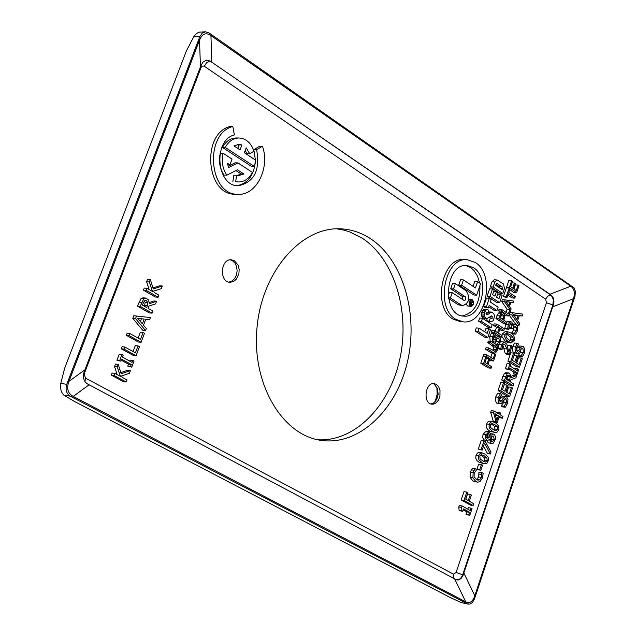 <?xml version="1.0" encoding="UTF-8"?>
<svg xmlns="http://www.w3.org/2000/svg" width="636" height="636" viewBox="0 0 636 636"><rect width="100%" height="100%" fill="white"/><g stroke="black" fill="none" stroke-linecap="round" stroke-linejoin="round"><path stroke-width="0.95" d="M370.518 238.699C403.208 260.164 418.83 314.407 407.302 362.401C396.037 410.482 358.871 445.59 321.697 440.454C282.471 435.684 251.697 384.112 256.976 327.993C261.754 271.834 301.202 226.551 340.65 228.825C351.271 229.334 361.224 232.625 370.518 238.699M317.714 439.762C354.347 442.139 389.653 406.293 399.837 359.006C410.26 311.783 394.487 259.321 362.433 238.333L349.927 231.989L344.299 230.224L336.603 228.801M230.296 259.806L232.41 260.673L234.962 263.121L236.616 266.659L237.133 270.801L236.457 274.951L234.668 278.536L232.029 281.048L228.896 282.13M234.485 260.792L238.11 265.156L239.152 269.306L238.898 273.719L236.202 279.363L233.269 281.645L229.93 282.281C219.007 282.098 220.477 258.582 231.345 259.782L234.485 260.792M433.108 383.619L434.261 384.152L437.608 388.827L438.125 394.471L437.385 397.707L435.763 400.831L433.49 403.025L430.866 403.963M435.263 401.467L437.147 394.368L436.853 387.022M436.352 384.375L438.625 386.696L439.993 390.178L439.937 396.323L438.498 400.076L436.185 402.834L433.362 404.154L431.9 404.194C422.686 403.653 425.055 382.133 434.165 383.619L436.352 384.375M233.929 145.898L238.961 144.42L241.871 144.921L240.003 149.905L233.929 145.898M237.745 148.419L239.064 144.905L241.871 144.921M239.064 144.905L237.562 144.523M254.631 166.672L251.816 166.632L222.441 147.401L225.247 147.417L254.631 166.672L255.426 160.057L244.343 152.759L246.204 147.783L249.654 153.737L254.058 151.169C250.989 142.822 245.941 138.417 238.905 137.972C233.205 138.171 228.658 141.311 225.247 147.417M222.441 147.401C225.852 141.303 230.407 138.163 236.099 137.964L238.905 137.972M245.281 150.255L246.848 153.713L249.654 153.737M227.736 164.843L229.882 164.875L232.045 159.079L223.069 153.22C221.296 161.465 222.552 168.786 226.821 175.178L237.451 169.796L243.938 174.01L238.691 175.544L236.632 175.258L235.67 181.578L238.516 181.968C244.383 181.864 249.042 178.676 252.492 172.428L237.864 162.88L228.618 167.538L227.418 163.277L229.882 164.875M228.165 166.314L235.066 162.84L237.864 162.88M238.516 181.968L235.67 181.578M232.871 181.522L233.825 175.202L236.632 175.258M237.292 175.401L241.139 173.962L243.938 174.01M241.139 173.962L235.916 170.575M223.069 153.22L220.263 153.196C218.498 161.425 219.754 168.739 224.023 175.123L226.821 175.178M255.418 160.049L253.812 149.651L256.626 149.675C260.291 170.273 254.217 182.286 238.397 185.72C216.463 186.65 212.686 140.317 234.358 134.911L232.824 126.516C203.918 133.624 208.862 195.459 238.079 194.282C256.324 195.594 270.221 167.92 262.469 146.264L256.626 149.675M236.997 185.617C247.325 183.812 253.43 176.148 255.298 162.633M253.812 149.651L259.655 146.248L262.469 146.264M238.079 194.282L235.28 194.211C206.072 195.371 201.119 133.624 230.017 126.532L232.824 126.516M515.661 334.123L517.426 330.831L517.728 326.999L516.146 324.511L514.214 324.368L513.029 325.791L511.813 321.959L509.778 322.078L508.323 324.567L507.679 328.43L508.935 329.257L509.293 325.386L510.819 323.676L511.312 323.867L511.67 328.16L512.648 328.804L513.904 326.236L515.446 326.276L516.567 327.914L516.376 330.267L514.413 333.304L515.661 334.123L512.847 333.892L511.598 333.073L513.562 330.036L513.419 326.856M512.648 328.804L508.911 327.969M508.911 327.771L509.357 325.219M508.935 329.257L506.121 329.027L504.865 328.208L505.795 323.573M506.661 322.158L508.14 321.419L510.954 321.633M493.528 360.962L495.738 354.435L494.856 353.87L493.146 358.903L486.556 354.681L486.039 356.184L493.528 360.962L490.714 360.699L489.505 359.928M487.55 358.68L486.5 358.012M484.131 356.502L483.233 355.929L483.742 354.427L486.556 354.681M490.769 357.376L492.041 353.608L494.856 353.87M491.079 368.188L488.265 367.918L480.768 363.164L483.066 356.406L485.88 356.661L483.583 363.434L491.079 368.188L491.588 366.694L487.987 364.404L489.696 359.364L488.806 358.799L487.097 363.84L484.982 362.496L486.771 357.233L485.88 356.661M493.154 338.304L495.659 335.848L498.473 336.086L496.629 337.39L495.46 339.441L493.798 340.157L493.417 337.072L495.325 334.353L494.14 333.582L492.526 336.611L492.137 338.877L492.717 341.119L494.172 342.089L494.967 341.93L497.28 338.678L498.894 338.034L499.284 341.349L497.106 344.307L498.346 345.11L500.174 341.794L500.492 338.424L499.26 336.38L498.473 336.086M494.744 343.655L496.47 341.103L496.788 339.545M490.165 341.214L489.712 336.372L491.326 333.344L494.14 333.582M493.067 350.682L493.775 347.01L487.772 342.55L488.281 341.055L491.095 341.294L490.587 342.796L496.589 347.256L496.485 349.744L495.166 351.446L488.838 347.964L488.329 349.458L492.995 352.455L494.554 353.099L495.627 352.837L497.328 350.293L497.654 346.851L495.754 344.307L491.095 341.294M494.554 353.099L490.181 352.201L485.514 349.212L486.023 347.709L488.838 347.964M506.169 323.605L503.354 323.382L495.945 318.501L498.362 313.063L499.665 312.554L502.48 312.761L501.176 313.27L498.759 318.716L506.169 323.605L506.669 322.118L503.919 320.298L504.714 315.186L503.402 313.111L502.48 312.761M495.221 331.118L496.533 327.27L493.615 325.362L494.124 323.867L496.939 324.09L496.43 325.584L499.347 327.492L497.591 332.668L494.673 330.76L494.164 332.254L501.597 337.104L502.106 335.609L498.473 333.24L500.222 328.073L503.855 330.45L504.356 328.955L496.939 324.09M503.855 330.45L501.041 330.219L499.777 329.392M497.455 335.999L495.198 334.528M493.679 333.542L491.35 332.024L491.859 330.529L494.673 330.76M508.744 315.981L511.137 308.905L509.428 306.52L510.867 302.259L513.268 302.625L513.793 301.067L505.151 299.882L504.531 301.718L509.913 309.382L508.379 313.922L501.86 309.589L501.351 311.076L508.744 315.981L505.93 315.774L504.642 314.915M501.255 312.674L498.537 310.869L499.037 309.382L501.86 309.589M506.018 312.356L507.099 309.175L501.709 301.52L502.337 299.691L505.151 299.882M514.786 298.125L515.287 296.646L508.808 292.274L510.072 288.529L509.205 287.941L506.161 296.917L507.035 297.497L508.299 293.752L514.786 298.125L511.972 297.934L507.83 295.144M507.035 297.497L503.338 296.726L506.383 287.766L509.205 287.941M513.936 288.983L515.319 284.92L518.133 285.095L516.281 290.572L513.554 288.728L515.287 283.616L514.421 283.02L512.688 288.14L510.676 286.772L512.537 281.287L511.662 280.691L509.301 287.663L516.647 292.632L519 285.683L518.133 285.095M516.647 292.632L513.832 292.449L509.69 289.658M506.948 287.798L506.479 287.48L508.848 280.524L511.662 280.691M498.036 348.337L500.85 348.592L502.114 349.41L499.3 349.156L498.036 348.337L498.584 344.807M500.007 342.263L501.438 341.739L504.253 341.977L501.478 344.791L500.85 348.592M507.671 346.819L508.228 345.189L511.034 345.435L508.816 352.026L506.812 344.211L504.253 341.977M502.114 349.41L502.464 345.594L503.386 344.179L504.722 344.235L506.979 348.941L508.013 353.568L509.269 354.379L506.455 354.125L505.207 353.314L502.782 344.879M511.209 342.915L514.214 340.363L514.572 338.002L513.634 335.411L511.074 333.073L508.021 331.817L505.024 334.345L504.658 336.722L506.431 340.284L511.209 342.915L508.395 342.669L505.366 341.421L501.844 336.388M501.883 335.466L502.209 334.115L505.207 331.587L508.021 331.817M515.701 324.265L509.11 314.907M522.212 315.973L522.84 314.105L512.544 312.745L511.805 314.939L519.071 325.282L519.676 323.486L517.632 320.647L519.358 315.551L522.212 315.973L519.286 315.742M463.095 321.84L460.281 321.617L452.959 319.073C431.995 307.387 441.861 256.65 464.447 259.552L467.269 259.703C444.683 256.793 434.809 307.593 455.774 319.288L463.095 321.84C485.793 325.107 496.056 274.824 475.307 262.493L467.269 259.703M496.97 310.575L498.115 307.212L490.308 302.028L491.175 299.492L489.299 298.244L486.476 298.053L483.599 306.488L485.475 307.729L488.297 307.935L489.156 305.399L496.97 310.575L494.156 310.368L488.694 306.759M499.634 302.728L496.819 302.529L487.152 296.09L489.641 288.792L492.463 288.975L489.966 296.281L499.634 302.728L502.114 295.446L500.437 294.325L498.918 298.809L496.605 297.266L498.131 292.783L496.454 291.654L494.927 296.145L492.614 294.595L494.14 290.103L492.463 288.975M484.783 331.857L485.968 328.367L488.782 328.597L487.152 333.391L479.091 328.16L478.034 331.276L487.788 337.589L490.467 329.694L488.782 328.597M487.788 337.589L484.974 337.35L475.219 331.046L476.277 327.93L479.091 328.16M488.154 311.894L491.469 312.045L487.367 314.788L486.127 314.526L486.413 313.015M488.742 321.474L486.532 320.624L487.208 318.644M489.577 317.738L489.744 317.006M486.166 312.999L487.733 313.111L488.734 310.185L487.224 309.509L486.19 309.74L484.338 312.674L484.195 316.084L485.769 318.223L486.858 318.644L484.044 318.429L482.955 318.008L481.38 315.869L481.524 312.467L483.368 309.533L486.945 309.486M502.774 293.49L499.96 293.299L490.308 286.828L492.033 281.788L494.299 279.8L497.113 279.967L494.856 281.963L493.131 287.011L502.774 293.49L504.483 288.458L503.489 284.014L497.113 279.967M491.143 327.723L488.329 327.5L478.598 321.148L479.655 318.048L482.47 318.262L481.412 321.371L491.143 327.723L492.192 324.622L482.47 318.262M516.686 363.14L518.475 357.822L521.282 358.084L519.071 364.674L515.82 362.584L517.887 356.43L516.853 355.755L514.778 361.916L512.378 360.366L514.596 353.751L513.562 353.075L510.732 361.479L519.509 367.123L522.315 358.752L521.282 358.084M519.509 367.123L516.702 366.853L507.918 361.216L510.748 352.821L513.562 353.075M512.401 360.381L514.039 355.5L516.853 355.755M514.858 369.111L515.009 368.657L517.815 368.936L517.243 370.637L510.255 366.153L510.827 364.444L509.929 363.864L508.172 369.079L509.078 369.651L509.651 367.942L516.647 372.418L516.074 374.127L516.973 374.699L518.714 369.508L517.815 368.936M516.973 374.699L513.268 373.849L513.84 372.147L509.229 369.198M509.078 369.651L505.366 368.8L507.115 363.601L509.929 363.864M506.852 392.42L508.673 387.006L511.479 387.3L509.253 393.93L505.978 391.871L508.061 385.678L507.019 385.019L504.936 391.22L502.504 389.693L504.205 384.724L507.019 385.019M509.698 396.379L506.892 396.069L498.044 390.528L500.89 382.093L503.696 382.379L500.85 390.83L509.698 396.379L512.521 387.952L511.479 387.3M513.244 385.814L510.43 385.519L501.613 379.946L504.404 373.348L505.93 372.704L508.744 372.982L507.21 373.626L504.42 380.233L513.244 385.814L513.84 384.025L510.342 381.807L511.026 379.756L515.947 377.736L516.726 375.423L511.304 377.76L509.651 373.324L508.744 372.982M511.28 376.281L513.92 375.145L516.726 375.423M487.526 440.502L484.02 439.881L482.724 437.711L483.034 434.356L485.976 431.375L488.782 431.725L485.689 435.215L485.522 438.069L486.548 440.048L487.526 440.502L489.505 439.476L491.04 443.173L491.914 443.491L493.329 443.149L495.555 438.753L495.484 436.717L494.577 434.77L493.186 433.99L490.952 435.358L489.505 431.987L488.782 431.725M491.914 443.491L488.233 442.815L486.802 440.414M499.26 400.108L500.572 397.786L502.845 396.18L505.652 396.482L503.378 398.088L501.979 400.569L500.54 401.674L500.007 401.475L499.546 397.81L501.828 394.511L500.421 393.628L498.489 397.293L498.036 399.48L498.711 402.66L500.373 403.757L501.399 403.55L504.157 399.607L506.065 398.788L506.534 402.715L503.943 406.309L505.421 407.223L507.592 403.224L507.973 399.201L506.51 396.8L505.652 396.482M505.421 407.223L502.615 406.905L501.136 405.991L503.728 402.405L504.054 399.782M500.373 403.757L496.398 402.898L495.221 399.694L495.683 396.983L497.606 393.326L500.421 393.628M480.824 470.362L476.928 469.328L478.67 464.145L481.468 464.534L479.727 469.726L480.824 470.362L482.565 465.178L481.468 464.534M497.304 422.352L494.498 422.01L493.25 421.247L490.69 412.359L491.254 410.689L494.061 411.015L493.496 412.685L496.048 421.581L497.304 422.352L499.316 416.357L502.368 418.234L502.949 416.493L499.904 414.616L500.445 413.002L499.491 412.414L498.95 414.028L494.061 411.015M496.533 412.533L496.684 412.088L499.491 412.414M502.368 418.234L498.926 417.518M473.089 505.525L470.29 505.087L461.195 499.928L463.978 491.668L466.776 492.089L463.994 500.357L473.089 505.525L473.701 503.696L469.336 501.208L471.395 495.062L470.322 494.442L468.255 500.596L465.687 499.133L467.85 492.709L466.776 492.089M465.791 499.196L467.524 494.021L470.322 494.442M495.357 432.599L489.76 431.136L487.542 429.372L486.389 427.424L486.381 424.586L487.661 422.034L489.235 421.318L492.669 421.668L490.936 422.002L489.68 423.52L489.005 426.12L489.386 428.274L492.566 431.486L495.357 432.599L497.567 431.892L498.958 428.728L498.64 426.001L496.128 423.21L492.669 421.668M462.746 511.416L459.113 510.501L458.802 506.924L459.287 505.485L462.086 505.922L461.601 507.361L461.911 510.947L462.746 511.416L463.596 508.903L469.694 512.346L468.859 514.85L469.781 515.375L472.039 508.641L471.117 508.116L470.29 510.565L462.086 505.922M467.818 509.166L468.319 507.671L471.117 508.116M469.781 515.375L466.061 514.405L466.904 511.901L463.27 509.849M482.168 450.121L478.312 449.119L481.229 440.446L484.036 440.812L481.11 449.485L482.168 450.121L484.545 443.061L490.364 454.025L491.016 452.077L485.379 441.615L484.036 440.812M490.364 454.025L487.558 453.651L483.535 446.067M476.475 479.592L478.67 477.008L478.932 472.087L481.73 472.484L481.468 477.405L479.568 479.878L477.914 480.124L476.412 479.56L474.09 476.746L474.178 473.16L476.801 469.599L475.346 468.748L474.21 470.266L473.16 472.548L472.898 477.747L475.776 481.468L477.62 482.152L479.838 481.762L482.501 478.034L483.161 473.319L481.73 472.484M477.62 482.152L472.977 481.055L470.099 477.342L470.354 472.151L471.403 469.869L472.548 468.358L475.346 468.748M484.759 463.827L479.258 462.38L477.016 460.639L475.736 458.166L476.03 455.225L477.398 453.047L479.131 452.53L482.271 452.935L480.45 453.253L479.154 454.804L478.471 457.435L478.852 459.582L482.056 462.762L484.759 463.827L486.834 463.342L488.384 460.52L488.178 457.181L485.65 454.422L482.271 452.935M516.217 349.768L517.466 347.55L519.636 346L522.45 346.238L520.28 347.805L518.897 350.245L517.505 351.318L516.949 351.104L516.496 347.439L518.745 344.195L517.354 343.289L515.446 346.898L515.001 349.069L515.478 351.907L517.37 353.393L518.316 353.195L521.043 349.331L522.355 348.337L522.935 348.56L523.388 352.479L520.828 356.001L522.283 356.947L524.438 353.004L524.811 349.005L523.372 346.588L522.45 346.238M522.283 356.947L519.477 356.693L518.014 355.747L520.574 352.233L520.892 349.577M517.37 353.393L513.339 352.567L512.179 349.339L512.632 346.652L514.54 343.043L517.354 343.289M138.115 338.106L140.333 332.223L143.092 332.493L140.476 339.433L129.903 333.518L129.116 335.593L141.113 342.287L144.499 333.288L143.092 332.493M141.113 342.287L138.354 342.009L126.365 335.323L127.144 333.248L129.903 333.518M152.084 313.151L149.317 312.912L137.416 306.107L141.049 298.538L143.013 297.847L145.779 298.061L143.808 298.761L140.182 306.337L152.084 313.151L152.855 311.099L148.132 308.388L149.023 306.035L155.582 303.865L156.583 301.202L149.357 303.722L148.562 299.898L145.779 298.061M149.365 302.529L153.817 300.979L156.583 301.202M129.68 361.089L130.054 360.103L132.805 360.405L132.057 362.393L122.462 357.138L123.217 355.142L121.985 354.459L119.687 360.54L120.919 361.216L121.675 359.221L131.278 364.476L130.531 366.463L131.755 367.131L134.037 361.081L132.805 360.405M131.755 367.131L127.772 366.145L128.52 364.166L121.301 360.215M120.919 361.216L116.937 360.23L119.234 354.165L121.985 354.459M145.525 330.561L142.766 330.299L132.797 318.326L133.759 315.782L136.517 316.028L135.555 318.572L145.525 330.561L146.312 328.478L143.513 325.187L145.747 319.264L149.595 319.749L150.414 317.579L136.517 316.028M149.595 319.749L145.708 319.359M117.199 374.636L114.528 366.59L115.49 364.054L118.24 364.364L117.278 366.908L120.419 376.377L114.838 373.356L114.051 375.455L126.159 381.99L126.946 379.907L122.12 377.299L121.675 375.948L129.442 373.268L130.459 370.565L121.198 373.809L118.24 364.364M120.832 372.648L127.709 370.247L130.459 370.565M126.159 381.99L123.408 381.656L111.3 375.121L112.087 373.03L114.838 373.356M136.048 355.723L133.298 355.429L121.261 348.79L122.048 346.715L124.807 347.002L124.02 349.085L136.048 355.723L139.451 346.7L138.036 345.912L135.412 352.869L124.807 347.002M133.043 351.557L135.277 345.626L138.036 345.912M149.134 289.539L146.63 281.764L147.576 279.268L150.342 279.466L149.396 281.963L152.457 291.471L147.003 288.299L146.224 290.35L158.078 297.227L158.849 295.176L154.127 292.441L153.689 291.089L161.306 288.657L162.307 286.009L153.228 288.943L150.342 279.466M152.918 287.941L159.533 285.803L162.307 286.009M158.078 297.227L155.311 297.004L143.458 290.143L144.237 288.092L147.003 288.299M146.63 281.764L149.396 281.963M143.458 290.143L146.224 290.35M121.261 348.79L124.02 349.085M111.3 375.121L114.051 375.455M114.528 366.59L117.278 366.908M144.181 319.065L142.377 323.851L137.646 318.278L144.181 319.065L137.726 318.374M140.397 321.522L141.415 318.819M132.797 318.326L135.555 318.572M116.937 360.23L119.687 360.54M128.52 364.166L131.278 364.476M127.772 366.145L130.531 366.463M146.391 300.725L147.934 302.68L146.813 307.633L142.337 305.065L144.444 300.788L146.391 300.725L144.754 300.59M144.467 306.29L145.167 302.45L147.934 302.68M145.167 302.45L144.261 300.947M137.416 306.107L140.182 306.337M126.365 335.323L129.116 335.593M518.014 355.747L520.828 356.001M518.062 355.611L520.876 355.874M486.938 457.984L487.208 460.551L485.554 462.03L482.684 460.901L480.101 458.802L479.838 456.195L481.452 454.74L484.362 455.869L486.938 457.984L484.139 457.602L480.633 454.978M483.599 461.41L484.401 460.17L484.139 457.602M471.403 469.869L474.21 470.266M478.884 472.222L481.683 472.62M479.115 474.09L481.921 474.496M478.312 449.119L481.11 449.485M458.802 506.924L461.601 507.361M459.113 510.501L461.911 510.947M466.904 511.901L469.694 512.346M466.061 514.405L468.859 514.85M497.408 426.78L497.678 429.356L496.032 430.803L493.186 429.634L490.626 427.503L490.364 424.904L491.962 423.473L494.856 424.641L497.408 426.78L494.601 426.438L491.087 423.751M494.14 430.175L494.872 429.006L494.601 426.438M461.195 499.928L463.994 500.357M498.362 415.769L496.827 420.332L494.88 413.631L498.362 415.769L495.372 415.332M490.69 412.359L493.496 412.685M493.25 421.247L496.048 421.581M476.928 469.328L479.727 469.726M501.136 405.991L503.943 406.309M501.184 405.863L503.982 406.173M491.405 436.908L492.876 436.01L493.48 436.232L494.315 439.786L492.248 441.527L491.564 441.281L490.181 438.57L491.405 436.908M486.723 435.255L488.44 433.609L490.253 436.224L487.756 438.49L486.723 435.255M490.841 440.605L491.509 439.428L491.501 436.805M486.54 437.107L487.446 435.867L490.253 436.224M487.446 435.867L487.073 434.46M486.643 437.504L489.044 437.807M509.118 375.248L510.247 376.894L509.364 381.187L506.041 379.08L507.663 375.351L509.118 375.248L507.965 375.137M506.964 379.668L507.441 376.615L510.247 376.894M507.441 376.615L507.21 375.94M501.613 379.946L504.42 380.233M502.504 389.693L504.745 383.039L503.696 382.379M498.044 390.528L500.85 390.83M513.268 373.849L516.074 374.127M513.84 372.147L516.647 372.418M505.366 368.8L508.172 369.079M507.918 361.216L510.732 361.479M511.638 332.946L514.452 333.177M511.598 333.073L514.413 333.304M513.753 327.691L516.567 327.914M508.911 327.938L511.67 328.16M504.865 328.208L507.679 328.43M506.964 321.856L509.778 322.078M512.99 324.273L514.214 324.368M483.233 355.929L486.039 356.184M486.317 358.569L488.806 358.799M480.768 363.164L483.583 363.434M496.589 344.95L498.346 345.11M495.539 344.163L497.106 344.307M495.333 344.036L497.145 344.195M485.514 349.212L488.329 349.458M487.772 342.55L490.587 342.796M502.901 314.685L503.784 316.044L503.076 319.741L500.119 317.793L501.502 314.748L502.901 314.685L501.693 314.597M500.715 318.183L500.969 315.838L503.784 316.044M495.945 318.501L498.759 318.716M491.35 332.024L494.164 332.254M499.864 336.953L501.597 337.104M493.615 325.362L496.43 325.584M496.533 327.27L499.347 327.492M509.897 302.108L508.728 305.55L505.835 301.512L509.897 302.108L506.01 301.758M506.773 302.815L507.075 301.909M498.537 310.869L501.351 311.076M509.913 309.382L507.099 309.175M501.709 301.52L504.531 301.718M510.803 302.458L513.268 302.625M503.338 296.726L506.161 296.917M506.479 287.48L509.301 287.663M511.996 282.877L514.421 283.02M505.207 353.314L508.013 353.568M509.269 354.379L512.06 346.095L511.034 345.435M512.982 337.136L513.236 339.719L511.614 341.111L508.8 339.831L506.264 337.605L506.002 334.989L507.592 333.622L510.454 334.902L512.982 337.136L510.167 336.905L506.55 334.011M509.865 340.491L510.43 339.481L510.167 336.905M509.905 312.554L512.544 312.745M513.355 314.685L518.197 315.377L516.806 319.495L513.355 314.685M514.842 316.76L515.383 315.162L513.506 314.9M515.383 315.162L518.197 315.377M509.166 314.74L511.805 314.939M516.814 325.099L519.071 325.282M448.38 297.847L450.399 297.982L461.116 304.994L463 305.654L458.294 304.795L448.475 298.371M448.149 296.145L449.413 292.481L452.236 292.671L450.399 297.982M462.698 299.548L462.308 296.416L450.693 288.776L453.516 288.959L465.361 296.805L465.727 299.302L464.892 300.359L463.859 300.303L452.236 292.671M450.693 288.776L452.53 283.473L455.344 283.656L453.516 288.959M463 305.654C469.479 302.593 470.489 297.616 466.021 290.724L455.344 283.656M478.598 321.148L481.412 321.371M502.146 286.884L502.202 289.666L495.619 285.238L496.867 283.425L502.146 286.884L499.332 286.709L495.905 284.395M499.817 288.06L499.332 286.709M490.308 286.828L493.131 287.011M486.532 320.624L491.556 321.697L493.234 320.679L494.609 316.132L493.767 313.572L491.469 312.045M488.925 317.69L490.38 317.801L489.346 320.838M486.858 318.644L491.525 315.909L492.208 316.227L492.121 318.326L490.38 317.801M485.991 313.365L486.683 312.689L487.733 313.111M469.813 304.906L470.084 304.493M470.306 301.305L470.099 300.868M472.27 300.351L473.263 301.965L473.271 303.65L472.627 305.105L471.157 305.868C468.756 303.762 468.899 301.846 471.57 300.105L472.27 300.351M472.445 299.842L471.61 299.548C468.764 300.908 468.319 303.102 470.29 306.131L471.117 306.425C473.971 305.073 474.408 302.879 472.445 299.842M471.117 306.425L467.468 305.932L466.363 304.302M476.634 295.176L473.812 294.985L458.763 285.015L460.583 279.737L463.406 279.912L461.585 285.198L476.634 295.176L480.578 283.656L477.588 281.653L475.434 287.925L463.406 279.912M473.089 286.359L474.766 281.478L477.588 281.653M458.763 285.015L461.585 285.198M475.219 331.046L478.034 331.276M497.67 294.142L500.437 294.325M487.152 296.09L489.966 296.281M493.679 291.471L496.454 291.654M483.599 306.488L486.413 306.695L488.297 307.935M489.299 298.244L486.413 306.695M470.982 303.396L470.123 302.823L470.791 301.869L470.982 303.396M469.376 303.102L471.992 304.628L471.427 303.062L472.906 301.973L471.491 302.537L470.839 301.337L469.71 303.126M471.419 301.869L472.906 301.973M469.599 304.453L471.992 304.628M479.584 282.988L477.533 276.215L474.154 270.713L470.688 267.557L465.6 265.466M462.213 315.909C474.329 313.127 480.236 302.99 479.942 285.5M473.51 267.716C490.435 277.725 482.104 318.739 463.612 316.1C441.32 315.726 444.85 262.922 467.015 265.458L473.51 267.716M468.287 604.136L461.132 602.57L450.534 597.649L74.237 401.34L64.093 395.338C61.255 392.857 60.126 388.914 60.714 383.516L64.737 368.013L186.34 51.039L194.028 36.204L196.58 33.422L199.402 32.126L205.444 31.808L208.894 32.857L574.157 287.933L575.405 291.495L574.944 296.408L474.472 599.001L472.333 602.626L469.837 604.105L467.317 603.795L70.151 396.141C66.343 393.541 65.222 389.59 66.764 384.279L199.903 36.451L202.176 33.136L205.444 31.808M73.251 396.427L465.703 601.815C469.702 603.803 472.731 601.775 474.806 595.741L573.441 298.737C575.278 293.013 574.38 288.831 570.754 286.2L210.945 35.576C205.897 32.182 202.097 33.708 199.521 40.155L68.958 381.369C66.359 388.429 67.79 393.445 73.251 396.427L89.096 384.788L87.378 383.866C83.721 381.282 82.608 377.363 84.063 372.116L200.443 66.883L202.852 62.201L206.446 60.15L210.222 61.112L551.205 295.08L553.272 297.767L553.956 301.695L553.36 304.97L462.976 575.54L461.116 578.458L458.667 579.913L457.085 579.96L454.668 578.895L89.096 384.788M84.222 373.849L201.04 67.519L202.169 66.104L204.005 66.057L545.64 299.19L546.419 302.752L456.099 572.48L453.508 574.173L85.415 378.07L84.222 373.849L83.666 373.539M144.73 305.598L147.496 305.829M141.049 298.538L143.808 298.761M138.926 302.116L141.693 302.346M516.257 350.007L518.897 350.245M517.466 347.55L520.28 347.805M520.574 352.233L523.388 352.479M521.822 348.456L522.935 348.56M513.634 352.781L516.44 353.036M512.632 346.652L515.446 346.898M484.855 461.935L485.554 462.03M484.401 460.17L487.208 460.551M479.258 462.38L482.056 462.762M476.03 455.225L478.836 455.599M470.354 472.151L473.16 472.548M470.099 477.342L472.898 477.747M472.977 481.055L475.776 481.468M478.67 477.008L481.468 477.405M476.769 479.472L479.568 479.878M495.5 430.739L496.032 430.803M494.872 429.006L497.678 429.356M489.76 431.136L492.566 431.486M486.564 423.958L489.37 424.299M499.284 400.275L501.979 400.569M500.572 397.786L503.378 398.088M503.728 402.405L506.534 402.715M505.024 398.677L506.065 398.788M496.692 403.113L499.498 403.431M495.683 396.983L498.489 397.293M483.034 434.356L485.84 434.706M484.02 439.881L486.818 440.247M488.233 442.815L491.04 443.173M492.351 436.097L493.48 436.232M487.963 433.665L488.917 433.784M491.509 439.428L494.315 439.786M507.083 379.334L509.889 379.62M504.404 373.348L507.21 373.626M502.782 376.472L505.588 376.758M513.562 330.036L516.376 330.267M513.999 326.165L515.446 326.276M509.062 327.341L511.877 327.564M510.334 323.788L511.312 323.867M505.509 324.352L508.323 324.567M493.218 339.25L495.46 339.441M493.822 337.152L496.629 337.39M496.47 341.103L499.284 341.349M497.94 337.955L498.894 338.034M491.62 341.635L493.377 341.786M489.712 336.372L492.526 336.611M492.455 345.571L495.269 345.817M493.775 347.01L496.589 347.256M493.671 349.498L496.485 349.744M494.244 351.358L495.166 351.446M490.181 352.201L492.995 352.455M501.287 318.564L503.418 318.723M496.899 315.687L499.713 315.901M498.362 313.063L501.176 313.27M503.466 344.124L504.722 344.235M504.173 348.695L506.979 348.941M498.775 344.561L501.478 344.791M510.43 339.481L513.236 339.719M505.366 341.421L508.18 341.659M502.209 334.115L505.024 334.345M458.294 304.795L461.116 304.994M462.308 296.416L465.123 296.615M500.516 288.537L502.551 288.665M496.525 283.505L497.201 283.545M492.033 281.788L494.856 281.963M487.899 312.642L489.76 312.777M488.146 311.902L490.952 312.109M486.977 320.91L489.792 321.132M491.095 318.246L492.121 318.326M490.793 316.124L492.208 316.227M482.955 318.008L485.769 318.223M481.826 316.839L484.64 317.054M481.38 315.869L484.195 316.084M481.214 313.938L484.028 314.152M481.524 312.467L484.338 312.674M482.183 310.837L484.998 311.044M482.637 310.153L485.451 310.36M483.368 309.533L486.19 309.74M486.317 312.833L487.438 312.912M486.317 314.709L487.367 314.788M470.139 302.784L471.173 302.855M469.559 301.941L470.099 301.981M66.764 384.279L60.714 383.516M193.678 36.737L199.903 36.451M467.317 603.795L461.132 602.57M64.093 395.338L70.151 396.141M201.04 67.519L200.388 67.034M204.251 66.2L206.636 62.67L209.729 61.136L206.708 60.118M545.64 299.19L547.739 296.161L550.712 295.048L210.222 61.112M546.419 302.752L552.867 304.938L553.32 300.001L552.414 297.044L550.712 295.048L551.205 295.08M456.099 572.48L462.714 574.769L552.867 304.938L553.36 304.97M453.508 574.173L453.905 578.482M456.831 579.905L459.796 579.03L461.498 577.25L462.714 574.769L463.199 574.865M85.415 378.07L84.938 381.568M570.754 286.2L549.965 294.253M552.692 306.822L573.441 298.737M474.806 595.741L463.819 572.893M454.668 578.895L465.703 601.815M199.521 40.155L200.443 66.883M211.788 62.225L210.945 35.576M84.874 369.866L68.958 381.369M493.186 433.99L490.682 433.68M515.176 324.129L512.942 323.955M494.172 342.089L492.041 341.906M488.551 321.466L491.366 321.689M484.266 309.287L487.089 309.494M468.796 299.349L471.61 299.548M469.837 301.273L470.839 301.337"/></g></svg>
